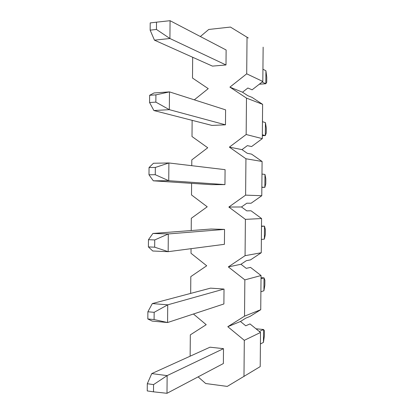 <?xml version="1.0" encoding="UTF-8"?>
<svg xmlns="http://www.w3.org/2000/svg" width="414" height="414" viewBox="0 0 414 414"><rect width="100%" height="100%" fill="white"/><g stroke="black" fill="none" stroke-linecap="round" stroke-linejoin="round"><path stroke-width="0.62" d="M198.109 376.875L205.696 383.524L227.265 386.412L260.209 366.602L260.525 332.473L244.307 340.329L243.981 376.559M248.322 38.01L230.443 27.065L248.322 38.01M244.307 340.329L227.793 326.698L240.456 321.492L245.797 318.133L250.072 316.394L260.732 309.703L261.048 275.538L250.511 267.387L246.247 268.36L240.969 264.267L246.314 260.701L250.579 259.847L261.255 252.747L261.57 218.54L251.024 210.783L246.765 210.871L241.481 206.974L246.832 203.202L251.096 203.233L261.777 195.718L262.093 161.476L251.541 154.117L247.282 153.315L241.993 149.62L247.349 145.635L251.608 146.556L262.3 138.633L262.616 104.349L252.054 97.388L247.8 95.696L242.511 92.203L247.872 88.006L252.121 89.817L262.823 81.48L263.138 47.16M240.456 321.492L245.73 325.787L249.999 323.934L260.525 332.473M262.937 69.221L265.923 70.778L266.756 77.201L266.709 82.282L265.804 83.747L259.33 84.202M265.923 70.778L265.804 83.747L262.14 82.019M262.455 121.669L265.446 122.627L266.29 128.024L266.243 133.101L265.327 135.58L262.326 135.688M265.446 122.627L265.327 135.58L262.336 134.773M261.974 174.066L264.97 174.423L265.824 178.796L265.778 183.873L264.851 187.361L261.855 187.366M264.97 174.423L264.851 187.361L261.855 187.154M261.498 226.091L264.499 226.163L265.358 229.522L265.312 234.588L264.38 239.09L264.499 226.163L261.498 226.406M261.379 239.483L264.38 239.09M261.027 277.68L264.023 277.856L264.888 280.195L264.841 285.256L263.904 290.768L264.023 277.856L261.017 278.694M260.898 291.761L263.904 290.768M255.992 328.794L263.547 329.492L264.427 330.817L264.38 335.873L263.428 342.394L263.547 329.492L259.335 331.505M260.422 343.982L263.428 342.394M260.732 309.703L244.524 316.156L227.793 326.698M244.524 316.156L244.85 279.88L261.048 275.538M261.255 252.747L245.067 255.681L228.321 266.911L244.85 279.88M245.067 255.681L245.393 219.363L261.57 218.54M261.777 195.718L245.611 195.134L228.849 207.052L245.393 219.363M245.611 195.134L245.937 158.769L262.093 161.476M262.3 138.633L246.159 134.514L229.382 147.125L245.937 158.769M246.159 134.514L246.485 98.108L262.616 104.349M262.823 81.48L246.703 73.821L229.91 87.131L246.485 98.108M246.703 73.821L247.034 37.374M230.443 27.065L208.749 29.461L200.371 36.53M192.676 57.267L192.5 78.044L208.237 88.643L194.306 99.836M192.137 120.345L192.003 136.527L207.73 147.757L191.806 159.897L191.754 165.688M191.604 183.345L191.506 194.942L207.217 206.798L191.309 218.287L191.206 230.546M191.051 248.685L191.014 253.285L206.71 265.778L190.813 276.609L190.673 293.407M190.14 356.195L190.321 334.864L206.203 324.685L193.436 314.009M147.824 318.971L147.881 311.773L152.321 303.576L210.519 288.144L224.021 289.06L223.891 303.964L167.577 322.537L152.181 321.088L147.824 318.971L154.091 319.556L167.577 322.537L167.722 304.833L224.021 289.06M148.403 246.925L148.46 239.711L152.89 233.465L211.031 229.03L224.548 229.397L224.419 244.317L168.162 251.676L152.75 251.003L148.403 246.925L154.681 247.179L168.162 251.676L168.307 233.946L224.548 229.397M224.942 184.603L211.419 184.654L153.32 180.82L168.746 180.716L224.942 184.603L225.076 169.662L168.891 162.966L168.746 180.716L155.266 174.708L148.983 174.775L153.32 180.82M225.47 124.821L211.932 125.416L153.889 110.538L169.331 109.663L225.47 124.821L225.599 109.86L169.481 91.882L169.331 109.663L155.855 102.129L149.568 102.522L153.889 110.538M225.997 64.962L212.444 66.116L154.458 40.163L169.921 38.502L225.997 64.962L226.127 49.99L170.066 20.7L169.921 38.502L156.445 29.446L150.147 30.165L154.458 40.163M223.498 348.655L210.012 347.191L151.757 373.588L167.137 375.617L223.498 348.655L223.369 363.539L166.992 393.3L167.137 375.617L153.563 384.601L147.301 383.726L151.757 373.588M166.992 393.3L153.506 391.825L153.563 384.601M153.506 391.825L147.244 390.919L147.301 383.726M152.321 303.576L167.722 304.833L154.153 312.322L154.091 319.556M147.881 311.773L154.153 312.322M228.321 266.911L240.969 264.267M152.89 233.465L168.307 233.946L154.738 239.939L154.681 247.179M148.46 239.711L154.738 239.939M228.849 207.052L241.481 206.974M148.983 174.775L149.04 167.551L153.459 163.256L168.891 162.966L155.328 167.453L155.266 174.708M149.04 167.551L155.328 167.453M229.382 147.125L241.993 149.62M149.568 102.522L149.625 95.292L154.029 92.953L169.481 91.882L155.918 94.863L155.855 102.129M149.625 95.292L155.918 94.863M229.91 87.131L242.511 92.203M170.066 20.7L156.508 22.17L156.445 29.446M156.508 22.17L150.204 22.925L150.147 30.165"/></g></svg>
